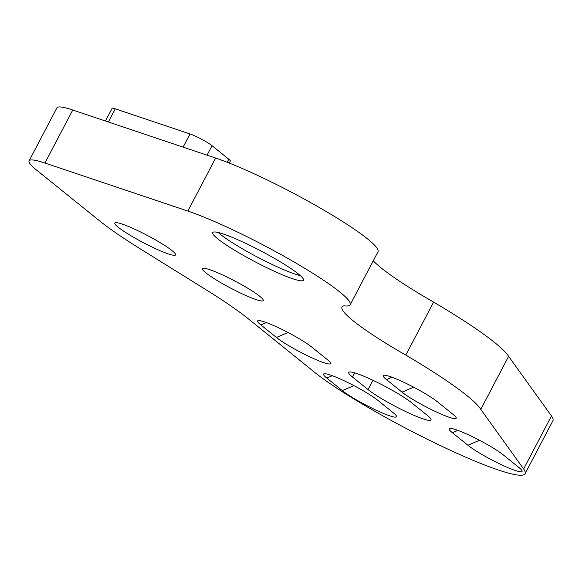 <?xml version="1.0" encoding="UTF-8"?>
<svg xmlns="http://www.w3.org/2000/svg" width="582" height="582" viewBox="0 0 582 582"><rect width="100%" height="100%" fill="white"/><g stroke="black" fill="none" stroke-linecap="round" stroke-linejoin="round"><path stroke-width="0.87" d="M105.466 121.02L112.093 108.39A15.074 1.811 27.7 0 1 115.265 108.827L190.023 133.955A15.074 1.811 27.7 0 1 193.988 135.519A15.074 1.811 27.7 0 1 212.044 145.682L228.791 159.184A15.074 1.811 27.7 0 1 230.297 161.032L229.221 163.076M218.745 273.227A34.294 4.118 27.7 0 1 263.253 300.006A34.294 4.118 27.7 0 1 247.015 296.027A34.294 4.118 27.7 0 1 214.809 279.054A34.294 4.118 27.7 0 1 202.972 268.36A34.294 4.118 27.7 0 1 218.745 273.227M131.045 227.562A34.294 4.118 27.7 0 1 175.56 254.349A34.294 4.118 27.7 0 1 159.323 250.362A34.294 4.118 27.7 0 1 127.116 233.389A34.294 4.118 27.7 0 1 115.28 222.695A34.294 4.118 27.7 0 1 131.045 227.562M326.8 378.082A32.41 3.892 27.7 0 1 323.992 373.789A32.41 3.892 27.7 0 1 338.899 378.387A32.41 3.892 27.7 0 1 377.718 400.241L393.257 412.769A32.41 3.892 27.7 0 1 396.502 416.225A32.41 3.892 27.7 0 1 375.492 409.881A32.41 3.892 27.7 0 1 342.34 390.602L326.8 378.082L332.293 375.71M260.882 324.938A32.41 3.892 27.7 0 1 258.081 320.646A32.41 3.892 27.7 0 1 272.98 325.243A32.41 3.892 27.7 0 1 311.807 347.098L327.339 359.625A32.41 3.892 27.7 0 1 330.583 363.081A32.41 3.892 27.7 0 1 309.573 356.737A32.41 3.892 27.7 0 1 276.421 337.458L260.882 324.938L266.381 322.566M386.484 379.602A32.41 3.892 27.7 0 1 383.676 375.317A32.41 3.892 27.7 0 1 398.583 379.915A32.41 3.892 27.7 0 1 437.402 401.769L452.942 414.297A32.41 3.892 27.7 0 1 456.186 417.752A32.41 3.892 27.7 0 1 435.169 411.409A32.41 3.892 27.7 0 1 402.024 392.13L386.484 379.602L391.977 377.238M452.403 432.746A32.41 3.892 27.7 0 1 449.595 428.461A32.41 3.892 27.7 0 1 464.501 433.059A32.41 3.892 27.7 0 1 503.321 454.913L518.853 467.441A32.41 3.892 27.7 0 1 522.098 470.896A32.41 3.892 27.7 0 1 501.087 464.552A32.41 3.892 27.7 0 1 467.935 445.274L452.403 432.746L457.896 430.382M352.496 377.041A37.684 4.525 27.7 0 1 348.734 372.407A37.684 4.525 27.7 0 1 366.565 377.398A37.684 4.525 27.7 0 1 411.707 402.809L427.246 415.337A37.684 4.525 27.7 0 1 431.007 419.971A37.684 4.525 27.7 0 1 404.614 411.038A37.684 4.525 27.7 0 1 368.035 389.562L352.496 377.041L354.685 372.873M29.1 160.843L56.927 107.845A75.369 9.057 27.7 0 1 72.757 110.027L215.66 158.064A104.011 12.498 27.7 0 1 243.029 168.831A104.011 12.498 27.7 0 1 336.112 217.457A104.011 12.498 27.7 0 1 378.002 251.751L350.175 304.757A104.011 12.498 27.7 0 1 344.02 305.826A113.061 13.582 -152.3 0 0 342.034 307.02A113.061 13.582 -152.3 0 0 405.785 355.107A150.745 18.107 27.7 0 1 480.79 409.364L523.633 468.968A126.381 15.183 27.7 0 1 525.073 473.726A126.381 15.183 27.7 0 1 433.095 442.087A126.381 15.183 27.7 0 1 310.803 369.199L248.347 318.841A150.745 18.107 -152.3 0 0 206.21 289.843L141.222 249.46A150.745 18.107 27.7 0 1 99.085 220.462L36.622 170.111A75.369 9.057 27.7 0 1 29.1 160.843A75.369 9.057 27.7 0 1 44.93 163.025L187.833 211.07A104.011 12.498 27.7 0 1 215.202 221.829A104.011 12.498 27.7 0 1 308.285 270.463A104.011 12.498 27.7 0 1 350.175 304.757M236.954 239.369A51.252 6.155 27.7 0 1 282.816 263.333A51.252 6.155 27.7 0 1 303.462 280.233A51.252 6.155 27.7 0 1 279.215 273.438A51.252 6.155 27.7 0 1 233.346 249.482A51.252 6.155 27.7 0 1 212.699 232.582A51.252 6.155 27.7 0 1 236.954 239.369M300.37 275.65A51.252 6.155 27.7 0 1 281.644 268.804A51.252 6.155 27.7 0 1 218.228 232.524M373.258 260.794A113.061 13.582 -152.3 0 0 433.612 302.109A150.745 18.107 27.7 0 1 508.617 356.359L551.46 415.963A126.381 15.183 27.7 0 1 552.9 420.721L525.073 473.726M433.612 302.109L405.785 355.107M508.617 356.359L480.79 409.364M212.044 145.682L207.061 155.176M215.66 158.064L187.833 211.07M551.46 415.963L523.633 468.968M72.757 110.027L44.93 163.025M372.909 380.279L368.035 389.562M479.503 440.298L467.935 445.274M413.584 387.154L402.024 392.13M276.421 337.458L287.988 332.482M342.34 390.602L353.9 385.626M190.023 133.955L183.112 147.122M228.791 159.184L227.169 162.269M115.265 108.827L108.347 121.994"/></g></svg>
